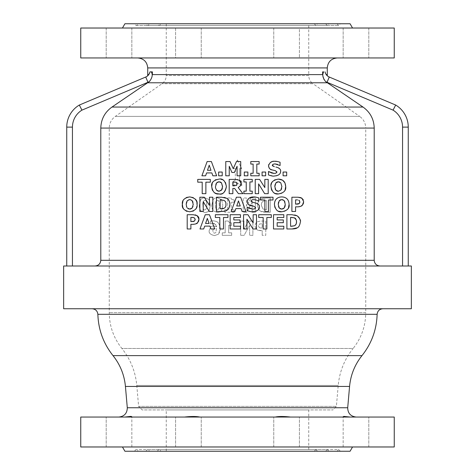 <?xml version="1.0" encoding="UTF-8"?>
<svg xmlns="http://www.w3.org/2000/svg" width="475" height="475" viewBox="0 0 475 475"><rect width="100%" height="100%" fill="white"/><g stroke="black" fill="none" stroke-linecap="round" stroke-linejoin="round"><path stroke-width="0.36" stroke-dasharray="2.38 1.78" d="M308.75 23.75L166.25 23.75L308.75 23.75L308.75 75.555L166.25 75.555L308.75 75.555C308.839 78.975 310.258 81.694 313.007 83.731L161.993 83.731L313.007 83.731L359.67 116.393L115.33 116.393L359.67 116.393C363.601 119.302 365.625 123.191 365.75 128.072L109.25 128.072L365.75 128.072L365.75 312.669L109.25 312.669L365.75 312.669C365.619 326.04 361.41 337.968 353.115 348.46L121.885 348.46C130.518 359.308 135.488 371.634 136.782 385.439L338.218 385.439L136.782 385.439L138.617 406.368L336.383 406.368L138.617 406.368L142.108 409.925L332.892 409.925L142.108 409.925M160.835 23.75L314.165 23.75L160.835 23.75C159.695 25.953 158.555 25.953 157.415 23.75L317.585 23.75L157.415 23.75M149.435 23.75L325.565 23.75L149.435 23.75C148.295 25.953 147.155 25.953 146.015 23.75L328.985 23.75L146.015 23.75M138.035 23.75L336.965 23.75L138.035 23.75C136.895 25.953 135.755 25.953 134.615 23.75L340.385 23.75L134.615 23.75M352.545 28.025L122.455 28.025L352.545 28.025M350.075 23.75L124.925 23.75M394.25 57.95L80.75 57.95M394.25 28.025L80.75 28.025M237.5 57.95L137.75 57.95L237.5 57.95M411.35 308.75L63.65 308.75M411.35 266L63.65 266M92.174 308.75L382.826 308.75L92.174 308.75M394.25 446.975L80.75 446.975M394.25 417.05L80.75 417.05M350.075 451.25L124.925 451.25M352.545 446.975L122.455 446.975L352.545 446.975M134.615 451.25L340.385 451.25L134.615 451.25C135.755 449.047 136.895 449.047 138.035 451.25L336.965 451.25L138.035 451.25M146.015 451.25L328.985 451.25L146.015 451.25C147.155 449.047 148.295 449.047 149.435 451.25L325.565 451.25L149.435 451.25M157.415 451.25L317.585 451.25L157.415 451.25C158.555 449.047 159.695 449.047 160.835 451.25L314.165 451.25L160.835 451.25M308.75 451.25L166.25 451.25L308.75 451.25L308.75 409.925L166.25 409.925L308.75 409.925M299.404 57.95L273.754 57.95L299.404 57.95L273.754 57.95L299.404 57.95L299.404 28.025L273.754 28.025L299.404 28.025L273.754 28.025L299.404 28.025L299.404 57.95M197.487 57.95L175.596 57.95L197.487 57.95M197.487 28.025L175.596 28.025L197.487 28.025M119.011 57.95L106.186 57.95L119.011 57.95M119.011 28.025L131.836 28.025L119.011 28.025M109.945 57.95L131.836 57.95L109.945 57.95M109.945 28.025L131.836 28.025L109.945 28.025M175.596 57.95L201.246 57.95L175.596 57.95L175.596 28.025L201.246 28.025L175.596 28.025L175.596 57.95M355.989 57.95L368.814 57.95L355.989 57.95M355.989 28.025L368.814 28.025L355.989 28.025M365.055 57.95L343.164 57.95L365.055 57.95M365.055 28.025L343.164 28.025L365.055 28.025M290.457 417.05C285.618 416.349 280.529 416.349 275.197 417.05L199.803 417.05C196.199 416.314 191.11 416.314 184.543 417.05L131.237 417.05L131.824 416.694L130.126 416.438M290.457 446.975L273.754 446.975L290.457 446.975M350.081 417.05L368.814 417.05L350.081 417.05L356.226 417.05L350.081 417.05L344.137 416.391M343.164 416.735L343.763 417.05L368.814 417.05L343.763 417.05M129.04 416.599L124.919 417.05L106.186 417.05L275.197 417.05M199.803 446.975L175.596 446.975L199.803 446.975M131.237 446.975L106.186 446.975L131.237 446.975M131.237 417.05L124.919 417.05M124.919 446.975L106.186 446.975L124.919 446.975M199.803 417.05L184.543 417.05M184.543 446.975L201.246 446.975L184.543 446.975M275.197 446.975L299.404 446.975L275.197 446.975M343.763 446.975L368.814 446.975L343.763 446.975M350.081 446.975L368.814 446.975L350.081 446.975M327.275 74.611L326.23 74.611C327.708 76.285 327.708 76.285 326.23 74.611C327.708 76.285 327.708 76.285 326.23 74.611L325.043 71.868L322.632 71.868L322.632 74.611L323.036 71.868L325.043 71.868L326.23 74.611A7.125 7.125 0 0 0 327.352 75.84L327.352 75.84M152.368 74.611L152.368 71.868L149.958 71.868L152.368 71.868L151.964 71.868L152.368 74.611L322.632 74.611M149.839 72.36L149.726 72.74M149.56 73.174L149.429 73.471M149.162 73.993L148.77 74.611C147.292 76.285 147.292 76.285 148.77 74.611C147.292 76.285 147.292 76.285 148.77 74.611L147.725 74.611M323.036 71.868L323.689 71.868L322.887 74.444L322.881 76.089M209.214 230.47L210.829 226.634L213.471 225.827L216.535 226.807C216.95 225.275 215.709 224.141 212.818 223.404L210.413 223.844L210.413 221.047L212.782 220.804C215.816 221.047 217.687 221.801 218.393 223.066C219.913 225.779 220.489 227.745 220.115 228.968L218.441 234.199L214.558 235.618C210.306 234.585 208.525 232.869 209.214 230.47C208.626 232.964 210.407 234.686 214.558 235.618L218.441 234.199C219.895 231.848 220.453 230.102 220.115 228.968C220.483 227.733 219.913 225.768 218.393 223.066C217.704 221.807 215.834 221.053 212.782 220.804L210.413 221.047L210.413 223.844L212.818 223.404C214.391 222.9 215.632 224.034 216.535 226.807L213.471 225.827L210.829 226.634L209.214 230.47M213.465 228.784L212.806 230.642L213.382 232.619L214.569 233.195L215.804 232.619L216.547 228.647L215.033 228.309L213.465 228.784L215.033 228.309L216.547 228.647L215.804 232.619L214.569 233.195L213.382 232.619L212.806 230.642L213.465 228.784M233.195 185.689L233.195 181.414L233.195 185.689L237.47 183.124L233.195 185.689M241.745 185.689L237.47 183.124L241.745 185.689L241.745 181.414L241.745 185.689M239.608 180.132L241.745 181.414L239.608 180.132L239.608 168.589L239.608 180.132M233.195 181.414L235.333 180.132L233.195 181.414M235.333 180.132L235.333 168.589L235.333 180.132M235.333 168.589L233.195 168.589L235.333 168.589M233.195 168.589L237.47 160.039L233.195 168.589M237.47 160.039L241.745 168.589L237.47 160.039M241.745 168.589L239.608 168.589L241.745 168.589M257.545 205.141C257.919 201.798 258.928 199.791 260.567 199.126C263.512 198.016 265.276 197.642 265.846 198.004L270.257 198.004L270.257 212.254L265.798 212.254L260.615 211.12C259.095 210.562 258.067 208.567 257.545 205.141C258.079 208.584 259.101 210.573 260.615 211.12C261.143 211.791 262.871 212.165 265.798 212.254L270.257 212.254L270.257 198.004L265.846 198.004L260.567 199.126C258.952 199.749 257.943 201.756 257.545 205.141M266.606 200.658L263.18 201.133L261.701 202.706L261.214 205.117L263.007 209.03L266.677 209.588L266.677 200.658L266.677 209.588L263.007 209.03L261.214 205.117L261.701 202.706L263.18 201.133L266.606 200.658M246.656 212.254L243.212 212.254L246.656 212.254L252.148 202.32L246.656 212.254M252.148 212.254L252.148 202.32L252.148 212.254L255.419 212.254L252.148 212.254M255.419 198.004L255.419 212.254L255.419 198.004L251.032 198.004L246.477 206.168L246.477 198.004L243.212 198.004L243.212 212.254L243.212 198.004L246.477 198.004L246.477 206.168L251.032 198.004L255.419 198.004M199.352 205.129L200.587 199.643L202.273 198.2L204.838 197.713L209.077 199.589L210.336 205.129L209.089 210.662L207.391 212.082L204.838 212.557L200.598 210.686C199.482 208.175 199.067 206.322 199.352 205.129C199.055 206.257 199.47 208.109 200.598 210.686L204.838 212.557L208.038 211.713L209.089 210.662L210.336 205.129L209.077 199.589L204.838 197.713L202.273 198.2L200.587 199.643L199.352 205.129M206.744 205.141C206.684 201.525 206.049 199.928 204.838 200.349C203.193 201.097 202.564 202.688 202.944 205.129C202.991 208.691 203.627 210.288 204.838 209.92C206.512 209.018 207.148 207.421 206.744 205.141C207.118 207.498 206.482 209.095 204.838 209.92C203.632 210.324 203.003 208.727 202.944 205.129C202.688 202.344 203.318 200.753 204.838 200.349C206.031 199.88 206.667 201.477 206.744 205.141M234.181 212.254L224.77 212.254L234.181 212.254L234.181 209.772L234.181 212.254M231.177 209.772L234.181 209.772L231.177 209.772L231.177 202.231L231.177 209.772M234.181 202.231L231.177 202.231L234.181 202.231L234.181 199.91L234.181 202.231M224.77 212.254L224.77 209.772L224.77 212.254M224.77 209.772L227.703 209.772L224.77 209.772M227.703 209.772L227.703 197.968L227.703 209.772M227.703 197.968L230.82 197.968L227.703 197.968M230.82 197.968L231.824 199.553L230.82 197.968M231.824 199.553L234.181 199.91L231.824 199.553M240.694 235.321L240.694 221.071L243.96 221.071L243.96 229.235L248.508 221.071L252.896 221.071L252.896 235.321L249.63 235.321L249.63 225.388L244.132 235.321L240.694 235.321L244.132 235.321L249.63 225.388L249.63 235.321L252.896 235.321L252.896 221.071L248.508 221.071L243.96 229.235L243.96 221.071L240.694 221.071L240.694 235.321M213.085 210.686C211.945 208.068 211.529 206.215 211.838 205.129C211.535 206.239 211.951 208.092 213.085 210.686L217.324 212.557L213.085 210.686M221.57 210.662L219.872 212.082L217.324 212.557L219.872 212.082L221.57 210.662L222.817 205.129L221.57 210.662M215.43 205.129C215.478 208.715 216.113 210.312 217.324 209.92C216.095 210.265 215.466 208.667 215.43 205.129C215.05 202.677 215.68 201.085 217.324 200.349C218.547 199.957 219.183 201.554 219.224 205.141C219.622 207.45 218.987 209.042 217.324 209.92C218.999 209.012 219.634 207.415 219.224 205.141C219.165 201.495 218.53 199.898 217.324 200.349C215.674 201.091 215.044 202.683 215.43 205.129M211.838 205.129L213.073 199.643L211.838 205.129M213.073 199.643L214.759 198.2L217.324 197.713L214.759 198.2L213.073 199.643M217.324 197.713L221.558 199.589L217.324 197.713M221.558 199.589L222.817 205.129L221.558 199.589M222.252 235.321L222.252 232.839L225.186 232.839L225.186 221.035L228.303 221.035L229.306 222.615L231.663 222.977L231.663 225.298L228.659 225.298L228.659 232.839L231.663 232.839L231.663 235.321L222.252 235.321L231.663 235.321L231.663 232.839L228.659 232.839L228.659 225.298L231.663 225.298L231.663 222.977L229.306 222.615L228.303 221.035L225.186 221.035L225.186 232.839L222.252 232.839L222.252 235.321M256.037 228.956L254.814 225.56L256.037 228.956L257.794 230.179L256.037 228.956M260.324 230.654L257.794 230.179L262.194 230.654L260.324 230.654M262.194 235.321L262.194 230.654L262.194 235.321L265.774 235.321L265.774 221.071L260.241 221.071L256.5 222.003L254.814 225.56L256.5 222.003L260.241 221.071L265.774 221.071L265.774 235.321L262.194 235.321M260.205 227.917L261.939 228L259.113 227.424L258.489 225.655L259.457 224.016L262.194 223.725L262.194 228L262.194 223.725L259.457 224.016L258.489 225.655L259.113 227.424L260.205 227.917M395.669 105.046L329.258 77.027L327.043 82.282A12.825 12.825 0 0 1 325.607 81.569L363.013 107.053C370.209 112.213 373.944 119.213 374.211 128.072L374.211 260.3L374.852 262.907L376.343 264.712M99.97 263.215L100.789 260.3L100.789 128.072C101.056 119.213 104.791 112.213 111.987 107.053L147.891 82.781L151.068 79.378L152.119 76.119M296.406 220.406L296.269 219.937M294.435 217.871L293.954 217.669M291.923 228.98L286.9 228.98L286.9 214.73L294.827 214.967M297.202 215.852L298.294 216.689M299.523 218.28L300.366 221.873M291.502 217.396L290.575 217.396L290.575 226.308L291.502 226.308M297.16 227.852L296.75 228.083M214.724 192.826L213.708 192.001M213.667 191.953L212.61 190.517M212.277 189.792L212.153 189.448M215.834 184.353L215.531 186.538M218.565 181.824L218.233 181.889M218.215 181.889L217.865 181.996M220.905 182.329L220.388 182.05M219.86 181.883L219.058 181.794M216.232 179.52L219.058 179.105L221.314 179.36M222.288 179.675L223.387 180.239M224.135 180.815L225.512 182.572M212.206 183.451L213.317 181.492L215.217 179.948M215.62 179.752L216.131 179.556M221.896 189.632L222.163 189.092M222.324 188.617L222.573 186.924M218.197 191.17L219.551 191.241M216.968 190.552L217.71 191.003M243.895 179.408L252.243 179.408L252.243 181.937L249.903 181.937L249.903 191.134L252.243 191.134L252.243 193.658L243.895 193.658L243.895 191.134L246.228 191.134L246.228 181.937L243.895 181.937L243.895 179.408M210.33 182.168L205.877 182.168L205.877 193.658L202.202 193.658L202.202 182.168L197.748 182.168L197.748 179.408L210.33 179.408L210.33 182.168M258.608 183.878L258.608 193.658L255.235 193.658L255.235 179.408L259.629 179.408L264.83 187.578L264.83 179.408L268.203 179.408L268.203 193.658L264.658 193.658M286.674 175.803L283.088 175.803L283.088 172.045L286.674 172.045L286.674 175.803M276.308 190.588L277.002 191.009M281.616 188.617L281.871 186.527M271.005 186.538L271.219 184.431M271.528 183.368L271.961 182.43M272.543 181.569L274.449 179.977M280.648 182.715L279.68 182.05M277.744 181.842L277.335 181.937M276.889 182.109L276.343 182.447M275.055 184.591L274.882 185.505M274.823 186.538L275.114 188.712M275.298 189.204L275.441 189.507M275.233 193.444L272.965 191.965M272.953 191.953L271.914 190.534M271.605 189.887L271.457 189.483M285.113 189.828L283.931 191.746L282.067 193.183M281.901 193.26L280.909 193.628M280.737 193.675L278.35 193.96M280.428 172.668L280.06 173.458M279.728 173.927L278.267 175.115M276.195 175.857L274.004 176.059L268.458 174.954L268.458 171.54L268.862 171.54M269.895 172.253L270.477 172.562M270.596 172.615L271.35 172.918M274.123 173.428L274.989 173.369M275.108 173.357L276.581 172.746M276.854 171.986L275.298 170.65M270.394 169.195L269.937 168.88M269.723 168.708L269.331 168.287M268.987 167.764L268.642 166.808M276.48 167.182L278.255 167.782M278.849 168.091L279.146 168.287M279.448 168.524L279.858 168.928M280.072 169.219L280.624 171.024M275.886 167.04L276.272 167.129M272.745 166.179L274.378 166.725M277.014 161.453L280.066 162.248L280.066 165.532L277.566 164.38M268.749 164.516L270.322 162.551M271.807 161.785L274.912 161.292M209.451 205.39L209.451 197.22L212.83 197.22L212.83 211.47L209.279 211.47L203.229 201.691L203.229 211.47L199.856 211.47L199.856 197.22L204.256 197.22M265.662 175.803L262.081 175.803L262.081 172.045L265.662 172.045L265.662 175.803M224.182 208.24L224.96 207.664M225.079 207.539L225.471 207.035M225.655 206.708L226.124 204.327L225.281 201.412M224.978 201.062L223.992 200.361M221.481 211.47L216.458 211.47L216.458 197.22L223.992 197.392M225.922 197.915L227.679 199.019M228.042 199.369L228.588 200.011M228.861 200.408L229.081 200.777M229.698 202.368L229.93 204.363M221.065 199.886L220.133 199.886L220.133 208.798L221.065 208.798M225.892 210.769L224.723 211.161M229.021 207.931L228.344 208.917M228.089 209.214L226.717 210.342M259.148 175.803L250.8 175.803L250.8 173.274L253.133 173.274L253.133 164.077L250.8 164.077L250.8 161.553L259.148 161.553L259.148 164.077L256.809 164.077L256.809 173.274L259.148 173.274L259.148 175.803M248.271 198.894L249.042 198.223M253.632 196.965L256.114 197.184M256.417 197.238L258.786 197.921L258.786 201.198L256.334 200.064M256.209 200.023L253.033 199.619M252.213 199.785L251.043 200.978M251.471 201.851L255.051 202.813M255.182 202.849L256.162 203.134M258.097 204.125L258.578 204.6M259.172 205.681L259.356 206.993M248.478 204.404L248.033 203.935M247.713 203.442L247.261 201.465M255.58 207.658L254.018 206.316M254.362 208.929L255.247 208.472M252.842 209.101L253.573 209.059M249.63 211.417L247.178 210.621L247.178 207.213L247.588 207.213M252.73 211.725L250.729 211.612M259.077 208.537L258.655 209.327M258.358 209.701L257.973 210.092M247.879 175.803L244.292 175.803L244.292 172.045L247.879 172.045L247.879 175.803M264.896 199.981L260.442 199.981L260.442 197.22L273.024 197.22L273.024 199.981L268.571 199.981L268.571 211.47L264.896 211.47L264.896 199.981M233.255 168.702L236.455 161.553L240.724 161.553L240.724 175.803L237.072 175.803L237.072 166.262M234.43 172.449L231.883 172.449L229.241 166.262L229.241 175.803L225.773 175.803L225.773 161.553L230.042 161.553M279.656 208.359L280.41 208.822M280.885 208.982L281.212 209.047M281.752 209.089L282.067 209.071M283.254 208.745L283.902 208.305M285.22 205.402L284.976 202.16M274.871 201.358L275.304 200.355M278.19 197.624L279.057 197.291M279.419 197.19L281.752 196.917M284.05 200.527L283.088 199.862M281.752 199.607L281.176 199.648M281.152 199.654L280.707 199.761M280.244 199.945L279.728 200.278M279.306 200.676L278.528 202.154M278.225 204.351L278.516 206.524M278.688 206.993L278.843 207.32M278.665 211.268L277.525 210.71M277.513 210.698L276.503 209.908M288.503 207.67L287.541 209.315M287.535 209.327L285.481 210.989M285.243 211.096L284.507 211.381M284.359 211.428L281.752 211.773M222.217 175.803L218.631 175.803L218.631 172.045L222.217 172.045L222.217 175.803M192.06 221.653L193.058 221.599M193.485 221.54L194.311 221.219M194.501 221.083L194.97 220.465M195.154 219.034L195.088 218.737M194.59 217.989L193.07 217.425M195.641 223.968L190.885 224.342L190.885 228.98L187.203 228.98L187.203 214.73L195.183 214.884M198.045 216.398L198.443 216.962M198.871 218.114L198.936 218.53M191.508 217.396L190.885 217.396L190.885 221.653L191.942 221.653M198.378 221.688L197.689 222.644M216.642 175.803L212.853 175.803L211.862 172.93L206.595 172.93M207.48 170.311L210.977 170.311L209.22 165.217M205.604 175.803L201.893 175.803L207.153 161.553L211.387 161.553M219.812 217.491L215.359 217.491L215.359 214.73L227.941 214.73L227.941 217.491L223.487 217.491L223.487 228.98L219.812 228.98L219.812 217.491M239.839 186.396L238.171 187.554L242.927 193.658L238.45 193.658L234.561 188.438L232.851 188.438L232.851 193.658L229.199 193.658L229.199 179.408L237.031 179.491M234.591 182.032L232.851 182.026L232.851 185.868L233.979 185.868M240.588 185.351L240.107 186.099M237.542 179.556L240.136 180.898M240.896 182.358L240.997 183.332M236.787 182.614L236.217 182.246M233.807 219.943L239.982 219.943L239.982 222.698L233.807 222.698L233.807 226.225L240.463 226.225L240.463 228.98L230.155 228.98L230.155 214.73L240.463 214.73L240.463 217.491L233.807 217.491L233.807 219.943M196.781 201.982L196.81 206.578M196.496 207.599L196.038 208.543M195.676 209.095L193.479 210.965M193.159 211.12L192.387 211.405M192.227 211.452L189.715 211.773L186.823 211.339M186.265 211.12L185.511 210.722M185.274 210.567L183.498 208.727M182.922 207.581L182.768 207.136M186.188 204.351L186.479 206.524M186.633 206.946L186.806 207.314M188.89 199.702L187.269 200.676L186.592 201.875M193.218 197.606L195.1 198.924M196.496 201.097L196.62 201.43M182.917 201.121L183.908 199.381M192.981 206.429L193.004 202.356M192.791 201.756L192.618 201.382M192.191 207.973L192.803 206.946M191.223 208.739L191.71 208.43M187.245 207.985L187.643 208.377M188.053 208.662L188.367 208.822M189.276 209.059L189.715 209.089M246.917 219.201L246.917 228.98L243.544 228.98L243.544 214.73L247.938 214.73L253.139 222.9L253.139 214.73L256.512 214.73L256.512 228.98L252.967 228.98M234.858 211.47L231.147 211.47L236.408 197.22L240.641 197.22L245.902 211.47L242.107 211.47M241.116 208.596L235.849 208.596M238.48 200.889L236.734 205.984L240.231 205.984M263.168 217.491L258.715 217.491L258.715 214.73L271.296 214.73L271.296 217.491L266.843 217.491L266.843 228.98L263.168 228.98L263.168 217.491M302.973 204.351L300.473 206.399M299.523 206.684L298.763 206.791M297.861 206.833L295.569 206.833L295.569 211.47L291.893 211.47L291.893 197.22L297.944 197.22M297.243 199.898L295.569 199.886L295.569 204.143L296.632 204.143M303.21 199.607L303.668 201.727M299.862 201.804L299.535 200.771M299.191 203.573L299.612 203.045M298.199 204.024L298.781 203.834M277.163 219.943L283.337 219.943L283.337 222.698L277.163 222.698L277.163 226.225L283.812 226.225L283.812 228.98L273.511 228.98L273.511 214.73L283.812 214.73L283.812 217.491L277.163 217.491L277.163 219.943M214.742 228.98L210.947 228.98L209.962 226.112L204.689 226.112M205.574 223.493L209.077 223.493L207.32 218.399M203.704 228.98L199.993 228.98L205.248 214.73L209.481 214.73M325.607 81.569L323.986 79.473M408.257 266L402.557 266L408.257 266L408.257 127.122L402.557 127.122A19.95 19.95 0 0 0 393.074 110.141L327.043 82.282M402.557 266L380.03 266L402.557 266L402.557 127.122M376.77 265.02L379.293 265.952M94.97 266L380.03 266L95.707 265.952M152.125 76.036L152.101 74.349L151.311 71.868L151.964 71.868M96.663 265.757L97.494 265.436M98.23 265.02L99.661 263.673M81.926 110.141L79.331 105.046L145.742 77.027L147.957 82.282L81.926 110.141A19.95 19.95 0 0 0 72.443 127.122L72.443 266M72.443 127.122L66.743 127.122A25.65 25.65 0 0 1 79.331 105.046M147.648 75.84L147.648 75.84A7.125 7.125 0 0 0 148.77 74.611M327.275 67.925L147.725 67.925M377.132 314.313L97.868 314.313M361.992 355.615L113.008 355.615M349.57 386.43L125.43 386.43M347.706 407.752L127.294 407.752M166.25 23.75L166.25 75.555C166.161 78.975 164.742 81.694 161.993 83.731L115.33 116.393C111.399 119.302 109.375 123.191 109.25 128.072L109.25 312.669C109.381 326.04 113.59 337.968 121.885 348.46L353.115 348.46C344.482 359.308 339.512 371.634 338.218 385.439L336.383 406.368L332.892 409.925M374.211 260.3L100.789 260.3M374.211 128.072L100.789 128.072M327.109 82.781L147.891 82.781M363.013 107.053L111.987 107.053M149.393 81.569A12.825 12.825 0 0 1 147.957 82.282M314.165 23.75L315.875 25.46L317.585 23.75M159.125 25.46L315.875 25.46L159.125 25.46M325.565 23.75L327.275 25.46L328.985 23.75M147.725 25.46L327.275 25.46L147.725 25.46M336.965 23.75L338.675 25.46L340.385 23.75M136.325 25.46L338.675 25.46L136.325 25.46M340.385 451.25L338.675 449.54L136.325 449.54L338.675 449.54L336.965 451.25M328.985 451.25L327.275 449.54L147.725 449.54L327.275 449.54L325.565 451.25M317.585 451.25L315.875 449.54L159.125 449.54L315.875 449.54L314.165 451.25M166.25 451.25L166.25 409.925M273.754 28.025L273.754 57.95L273.754 28.025M201.246 28.025L201.246 57.95L201.246 28.025M106.186 28.025L106.186 57.95L106.186 28.025M131.836 28.025L131.836 57.95L131.836 28.025M343.164 28.025L343.164 57.95L343.164 28.025M368.814 28.025L368.814 57.95L368.814 28.025M299.404 446.975L299.404 417.05L299.404 446.975M273.754 446.975L273.754 417.05L273.754 446.975M201.246 446.975L201.246 417.05L201.246 446.975M175.596 446.975L175.596 417.05L175.596 446.975M131.836 446.975L131.836 416.759L131.836 446.975M106.186 446.975L106.186 417.05L106.186 446.975M368.814 446.975L368.814 417.05L368.814 446.975M343.164 446.975L343.164 416.759L343.164 446.975"/><path stroke-width="0.71" d="M122.455 28.025L124.925 23.75L350.075 23.75L352.545 28.025M80.75 57.95L394.25 57.95L394.25 28.025L80.75 28.025L80.75 57.95M63.65 308.75L411.35 308.75L411.35 266L63.65 266L63.65 308.75M92.174 308.75C95.546 309.094 97.446 310.947 97.868 314.313L377.132 314.313C377.53 310.923 379.43 309.071 382.826 308.75M80.75 446.975L394.25 446.975L394.25 417.05L80.75 417.05L80.75 446.975M122.455 446.975L124.925 451.25L350.075 451.25L352.545 446.975M113.008 355.615C120.205 364.657 124.343 374.929 125.43 386.43L349.57 386.43C350.657 374.929 354.795 364.657 361.992 355.615L113.008 355.615C103.419 343.514 98.373 329.745 97.868 314.313M344.137 416.391L343.164 416.735M130.126 416.438L129.04 416.599M124.919 417.05L130.423 416.409L131.522 416.474L131.83 416.812L131.237 417.05M184.543 417.05C191.199 416.314 196.288 416.314 199.803 417.05M275.197 417.05C278.801 416.314 283.89 416.314 290.457 417.05M343.763 417.05L343.164 416.759L343.775 416.409L350.081 417.05M325.149 72.313L325.043 71.868A7.125 7.125 0 0 0 326.23 74.611L327.275 74.611L327.275 67.925C327.869 61.869 331.194 58.544 337.25 57.95M148.77 74.611A7.125 7.125 0 0 0 149.958 71.868A7.125 7.125 0 0 1 145.742 77.027A7.125 7.125 0 0 0 147.648 75.84L147.725 74.611L148.77 74.611L149.839 72.36M149.726 72.74L149.56 73.174M149.429 73.471L149.162 73.993M149.958 71.868L151.311 71.868L149.958 71.868A7.125 7.125 0 0 1 145.742 77.027L79.331 105.046A25.65 25.65 0 0 0 66.743 127.122L66.743 266L66.743 127.122A25.65 25.65 0 0 1 79.331 105.046L81.926 110.141L147.957 82.282L145.742 77.027M151.964 71.868L152.368 71.868L152.368 74.611L151.964 71.868L151.311 71.868C152.95 74.599 152.309 77.829 149.393 81.569L111.987 107.053C104.791 112.213 101.056 119.213 100.789 128.072L100.789 260.3C100.415 263.785 98.479 265.685 94.97 266M322.632 74.611L322.632 71.868L323.036 71.868L322.632 74.611L152.368 74.611M379.293 265.952L380.03 266C376.521 265.685 374.579 263.785 374.211 260.3L374.211 128.072C373.944 119.213 370.209 112.213 363.013 107.053L325.607 81.569C322.691 77.847 322.056 74.617 323.689 71.868L323.036 71.868M300.366 221.873C301.025 220.679 299.968 218.672 297.202 215.852L292.066 214.73L286.9 214.73L286.9 228.98L291.923 228.98C294.832 228.885 296.578 228.511 297.16 227.852C298.763 227.293 299.832 225.298 300.366 221.873C299.856 225.269 298.781 227.264 297.16 227.852L291.923 228.98M291.502 217.396L294.435 217.871C295.533 218.072 296.246 219.391 296.566 221.837L296.091 224.218L294.625 225.75L290.575 226.308L290.575 217.396L294.435 217.871L296.269 219.937M291.502 226.308L294.625 225.75L295.759 224.764M295.949 224.491L296.477 222.983L296.436 220.531M294.827 214.967L297.202 215.852M298.294 216.689L299.523 218.28M212.153 189.448L211.713 186.538C212.652 192.019 215.098 194.495 219.058 193.96C222.561 194.946 225.007 192.47 226.397 186.538C225.518 191.971 223.066 194.447 219.058 193.96L216.131 193.515L214.724 192.826M212.61 190.517L212.277 189.792M215.531 186.538L216.612 182.863L219.058 181.794L221.51 182.887L222.579 186.527L221.534 190.16L219.058 191.277L216.588 190.172C215.614 188.367 215.264 187.156 215.531 186.538C215.264 187.156 215.614 188.367 216.588 190.172L216.968 190.552M217.865 181.996L216.612 182.863L215.834 184.353M219.058 181.794L218.565 181.824M222.573 186.924L221.51 182.887L220.905 182.329M220.388 182.05L219.86 181.883M225.512 182.572L226.397 186.538C225.156 180.749 222.71 178.268 219.058 179.105C213.423 180.257 210.977 182.732 211.713 186.538L212.206 183.451M221.314 179.36L222.288 179.675M223.387 180.239L224.135 180.815M215.217 179.948L215.62 179.752M219.058 191.277L221.896 189.632M222.163 189.092L222.324 188.617M217.71 191.003L218.197 191.17M252.243 193.658L252.243 191.134L249.903 191.134L249.903 181.937L252.243 181.937L252.243 179.408L243.895 179.408L243.895 181.937L246.228 181.937L246.228 191.134L243.895 191.134L243.895 193.658L252.243 193.658M205.877 182.168L210.33 182.168L210.33 179.408L197.748 179.408L197.748 182.168L202.202 182.168L202.202 193.658L205.877 193.658L205.877 182.168M268.203 193.658L268.203 179.408L264.83 179.408L264.83 187.578L259.629 179.408L255.235 179.408L255.235 193.658L258.608 193.658L258.608 183.878L264.658 193.658L268.203 193.658M264.658 193.658L258.608 183.878M283.088 175.803L286.674 175.803L286.674 172.045L283.088 172.045L283.088 175.803M274.449 179.977L278.35 179.105L282.577 180.179L284.994 182.964L285.689 186.538C285.416 181.747 282.969 179.271 278.35 179.105C272.757 180.215 270.311 182.691 271.005 186.538C271.955 192.025 274.402 194.501 278.35 193.96C283.848 192.939 286.294 190.469 285.689 186.538L285.113 189.828M281.871 186.527L280.802 182.887L281.871 186.527L280.826 190.16L278.35 191.277L275.88 190.172L274.823 186.538L275.904 182.863L278.35 181.794L280.648 182.715M275.441 189.507L276.308 190.588M277.002 191.009L277.483 191.17M277.715 191.217L278.582 191.265M278.35 191.277L280.826 190.16L281.414 189.187M281.455 189.092L281.616 188.617M271.219 184.431L271.528 183.368M271.961 182.43L272.543 181.569M279.68 182.05L279.211 181.901M278.973 181.848L277.744 181.842M277.335 181.937L276.889 182.109M276.343 182.447L275.055 184.591M274.882 185.505L274.823 186.538M275.114 188.712L275.298 189.204M278.35 193.96L275.233 193.444M271.914 190.534L271.605 189.887M271.457 189.483L271.005 186.538M271.35 172.918L274.123 173.428L268.458 171.54L268.458 174.954C271.498 175.964 273.345 176.332 274.004 176.059C278.481 175.667 280.695 174.088 280.636 171.321L280.428 172.668M280.06 173.458L279.728 173.927M278.267 175.115L276.195 175.857M268.862 171.54L269.895 172.253M276.747 172.52L276.854 171.986L275.892 173.185L274.123 173.428M275.298 170.65L271.908 169.866L275.298 170.65L276.854 171.986L276.771 171.57M268.642 166.808L268.535 165.799C269.046 168.364 270.168 169.717 271.908 169.866L270.394 169.195M269.331 168.287L268.987 167.764M280.624 171.024L280.636 171.321C280.974 169.854 279.906 168.572 277.436 167.461L275.886 167.04M278.255 167.782L278.849 168.091M279.146 168.287L279.448 168.524M274.378 166.725L272.317 165.306L272.413 165.787M272.317 165.306L273.226 164.213L272.395 164.938M277.566 164.38L275.019 163.911L273.226 164.213L274.728 163.917M275.019 163.911L280.066 165.532L280.066 162.248C277.353 161.417 275.631 161.102 274.912 161.292L277.014 161.453M274.912 161.292C271.783 160.918 269.658 162.414 268.535 165.799L268.749 164.516M270.322 162.551L271.807 161.785M212.83 211.47L212.83 197.22L209.451 197.22L209.451 205.39L204.256 197.22L199.856 197.22L199.856 211.47L203.229 211.47L203.229 201.691L209.279 211.47L212.83 211.47M204.256 197.22L209.451 205.39M262.081 175.803L265.662 175.803L265.662 172.045L262.081 172.045L262.081 175.803M229.93 204.363C229.544 201.032 228.487 199.025 226.765 198.336L221.623 197.22L216.458 197.22L216.458 211.47L221.481 211.47C224.39 211.375 226.136 211.001 226.717 210.342C228.309 209.796 229.377 207.801 229.93 204.363L229.021 207.931M221.065 199.886L223.992 200.361L225.34 201.489L225.904 202.665L225.975 205.776L225.298 207.278L224.182 208.24L220.133 208.798L220.133 199.886L223.992 200.361M221.065 208.798L222.817 208.703M222.983 208.673L224.182 208.24M225.471 207.035L225.655 206.708M225.281 201.412L224.978 201.062M223.992 197.392L225.922 197.915M227.679 199.019L228.042 199.369M228.588 200.011L228.861 200.408M229.081 200.777L229.698 202.368M226.717 210.342L225.892 210.769M224.723 211.161L221.481 211.47M228.344 208.917L228.089 209.214M250.8 175.803L259.148 175.803L259.148 173.274L256.809 173.274L256.809 164.077L259.148 164.077L259.148 161.553L250.8 161.553L250.8 164.077L253.133 164.077L253.133 173.274L250.8 173.274L250.8 175.803M259.356 206.993C259.706 205.538 258.637 204.25 256.162 203.134L253.098 202.398L251.043 200.978L251.946 199.886L253.739 199.583C256.512 199.999 258.062 200.533 258.394 201.198L258.786 201.198L258.786 197.921C256.072 197.089 254.357 196.775 253.632 196.965C250.153 196.816 248.027 198.318 247.261 201.465C247.748 204.013 248.87 205.366 250.634 205.538L254.018 206.316L255.58 207.658L254.612 208.857L252.842 209.101L247.178 207.213L247.178 210.621C250.218 211.636 252.065 212.004 252.73 211.725C257.498 211.12 259.706 209.546 259.356 206.993L259.077 208.537M247.261 201.465L247.849 199.423M247.944 199.28L248.271 198.894M249.042 198.223L253.632 196.965M256.114 197.184L256.417 197.238M252.825 199.648L252.213 199.785M251.097 200.652L251.15 201.495M256.162 203.134L257.492 203.716M257.676 203.828L258.097 204.125M258.578 204.6L258.839 204.957M258.982 205.206L259.172 205.681M254.018 206.316L248.971 204.778M248.781 204.642L248.478 204.404M248.033 203.935L247.713 203.442M255.455 208.216L255.497 207.254M253.715 209.042L254.362 208.929M247.588 207.213L249.185 208.222M249.227 208.24L252.842 209.101M250.729 211.612L249.63 211.417M258.655 209.327L258.358 209.701M257.973 210.092L256.262 211.138L252.73 211.725M244.292 175.803L247.879 175.803L247.879 172.045L244.292 172.045L244.292 175.803M273.024 199.981L273.024 197.22L260.442 197.22L260.442 199.981L264.896 199.981L264.896 211.47L268.571 211.47L268.571 199.981L273.024 199.981M237.072 166.262L234.43 172.449L237.072 166.262L237.072 175.803L240.724 175.803L240.724 161.553L236.455 161.553L233.255 168.702L230.042 161.553L233.255 168.702M230.042 161.553L225.773 161.553L225.773 175.803L229.241 175.803L229.241 166.262L231.883 172.449L234.43 172.449M281.752 196.917C286.401 197.113 288.848 199.589 289.091 204.351C288.812 199.553 286.366 197.072 281.752 196.917C277.139 197.072 274.692 199.547 274.413 204.351C275.352 209.837 277.798 212.307 281.752 211.773C287.345 210.651 289.792 208.181 289.091 204.351L288.503 207.67M284.204 200.699L285.273 204.339L284.228 207.973L281.752 209.089L279.282 207.985L278.225 204.351L279.306 200.676L281.752 199.607L284.05 200.527M278.843 207.32L279.656 208.359M280.41 208.822L280.885 208.982M281.331 209.065L281.752 209.089M282.067 209.071L283.254 208.745M283.902 208.305L284.816 206.999M284.858 206.91L285.22 205.402M284.976 202.16L284.311 200.83M276.503 209.908L274.823 207.195L274.413 204.351L274.871 201.358M275.304 200.355L276.361 198.912L278.19 197.624M279.057 197.291L279.419 197.19M283.088 199.862L282.613 199.708M282.376 199.66L281.752 199.607M280.707 199.761L280.244 199.945M279.728 200.278L279.306 200.676M278.528 202.154L278.225 204.351M278.516 206.524L278.688 206.993M281.752 211.773L278.665 211.268M218.631 175.803L222.217 175.803L222.217 172.045L218.631 172.045L218.631 175.803M198.936 218.53L198.977 219.236L197.208 215.674L193.254 214.73L187.203 214.73L187.203 228.98L190.885 228.98L190.885 224.342L193.171 224.342C195.932 224.034 197.44 223.464 197.689 222.644L198.977 219.236L198.728 220.845M191.508 217.396L194.091 217.675L195.172 219.313L194.501 221.083L190.885 221.653L190.885 217.396L193.07 217.425M193.058 221.599L193.485 221.54M195.124 219.943L195.154 219.034M195.183 214.884L195.558 214.967M195.629 214.985L198.045 216.398M198.443 216.962L198.728 217.598M198.77 217.716L198.871 218.114M197.689 222.644L195.641 223.968M198.615 221.16L198.378 221.688M206.595 172.93L205.604 175.803L206.595 172.93L211.862 172.93L212.853 175.803L216.642 175.803L211.387 161.553L216.642 175.803M209.22 165.217L210.977 170.311L207.48 170.311L209.22 165.217L207.48 170.311M211.387 161.553L207.153 161.553L201.893 175.803L205.604 175.803M227.941 217.491L227.941 214.73L215.359 214.73L215.359 217.491L219.812 217.491L219.812 228.98L223.487 228.98L223.487 217.491L227.941 217.491M240.997 183.332L239.24 180.179L235.368 179.408L229.199 179.408L229.199 193.658L232.851 193.658L232.851 188.438L234.561 188.438L238.45 193.658L242.927 193.658L238.171 187.554C240.51 185.933 241.448 184.526 240.997 183.332L240.588 185.351M236.217 182.246L237.191 183.772L236.461 185.387L232.851 185.868L232.851 182.026L236.217 182.246L234.181 182.026M240.107 186.099L239.839 186.396M240.136 180.898L240.772 181.919M240.813 182.056L240.896 182.358M237.031 179.491L237.476 179.544M236.882 184.953L236.972 182.851M233.979 185.868L236.681 185.191M240.463 228.98L240.463 226.225L233.807 226.225L233.807 222.698L239.982 222.698L239.982 219.943L233.807 219.943L233.807 217.491L240.463 217.491L240.463 214.73L230.155 214.73L230.155 228.98L240.463 228.98M182.768 207.136L182.37 204.351C181.664 208.175 184.11 210.651 189.715 211.773C195.225 210.734 197.671 208.264 197.054 204.351C197.76 200.515 195.314 198.039 189.715 196.917L193.218 197.606M196.81 206.578L196.496 207.599M196.038 208.543L195.676 209.095M193.479 210.965L193.159 211.12M186.823 211.339L186.265 211.12M183.362 208.501L182.922 207.581M186.806 207.314L186.188 204.351L187.269 200.676L189.715 199.607L188.89 199.702M186.479 206.524L186.633 206.946M186.592 201.875L186.188 204.351M190.338 199.66L192.167 200.699L190.582 199.714M195.1 198.924L196.496 201.097M196.62 201.43L196.781 201.982M183.908 199.381L186.598 197.44L189.715 196.917C184.247 197.897 181.8 200.373 182.37 204.351L182.917 201.121M192.618 201.382L192.167 200.699L193.236 204.339L192.191 207.973L189.715 209.089L190.445 209.012M193.004 202.356L192.791 201.756M192.803 206.946L192.981 206.429M190.487 209L190.902 208.881M191.71 208.43L192.191 207.973M189.715 209.089L187.245 207.985M188.367 208.822L188.86 208.982M256.512 228.98L256.512 214.73L253.139 214.73L253.139 222.9L247.938 214.73L243.544 214.73L243.544 228.98L246.917 228.98L246.917 219.201L252.967 228.98L256.512 228.98M252.967 228.98L246.917 219.201M242.107 211.47L245.902 211.47L240.641 197.22L236.408 197.22L231.147 211.47L234.858 211.47L235.849 208.596L241.116 208.596L242.107 211.47L241.116 208.596M235.849 208.596L234.858 211.47M240.231 205.984L236.734 205.984L238.48 200.889L240.231 205.984L238.48 200.889M271.296 217.491L271.296 214.73L258.715 214.73L258.715 217.491L263.168 217.491L263.168 228.98L266.843 228.98L266.843 217.491L271.296 217.491M298.763 206.791L297.861 206.833C300.633 206.518 302.142 205.954 302.373 205.135L303.668 201.727L303.382 203.437M303.323 203.603L302.973 204.351M300.473 206.399L299.523 206.684M303.668 201.727L301.898 198.164L297.944 197.22L291.893 197.22L291.893 211.47L295.569 211.47L295.569 206.833L297.861 206.833M299.535 200.771L298.781 200.165L299.862 201.804L299.191 203.573L295.569 204.143L295.569 199.886L297.611 199.91M297.944 197.22L300.895 197.653L303.21 199.607M299.612 203.045L299.755 202.683M299.82 202.392L299.862 201.804M296.632 204.143L297.487 204.113M297.718 204.096L298.199 204.024M298.781 203.834L299.191 203.573M283.812 228.98L283.812 226.225L277.163 226.225L277.163 222.698L283.337 222.698L283.337 219.943L277.163 219.943L277.163 217.491L283.812 217.491L283.812 214.73L273.511 214.73L273.511 228.98L283.812 228.98M204.689 226.112L203.704 228.98L204.689 226.112L209.962 226.112L210.947 228.98L214.742 228.98L209.481 214.73L214.742 228.98M207.32 218.399L209.077 223.493L205.574 223.493L207.32 218.399L205.574 223.493M209.481 214.73L205.248 214.73L199.993 228.98L203.704 228.98M402.557 127.122A19.95 19.95 0 0 0 393.074 110.141L395.669 105.046A25.65 25.65 0 0 1 408.257 127.122A25.65 25.65 0 0 0 395.669 105.046L329.258 77.027A7.125 7.125 0 0 1 325.043 71.868A7.125 7.125 0 0 0 329.258 77.027L327.043 82.282L393.074 110.141L395.669 105.046A25.65 25.65 0 0 1 408.257 127.122L402.557 127.122L402.557 266M327.275 74.611L327.352 75.84A7.125 7.125 0 0 0 329.258 77.027M323.986 79.473L322.881 76.089M408.257 266L408.257 127.122M376.343 264.712L376.77 265.02M95.707 265.952L96.663 265.757M97.494 265.436L98.23 265.02M99.661 263.673L99.97 263.215M147.963 75.549L147.648 75.84M147.725 74.611L147.725 67.925L327.275 67.925M125.43 386.43L127.294 407.752L347.706 407.752L349.57 386.43M100.789 128.072L374.211 128.072M100.789 260.3L374.211 260.3M325.607 81.569A12.825 12.825 0 0 0 327.043 82.282M147.891 82.781L327.109 82.781M111.987 107.053L363.013 107.053M72.443 266L72.443 127.122L66.743 127.122M72.443 127.122A19.95 19.95 0 0 1 81.926 110.141M147.957 82.282A12.825 12.825 0 0 0 149.393 81.569M147.725 67.925C147.131 61.869 143.806 58.544 137.75 57.95M361.992 355.615C371.581 343.514 376.628 329.745 377.132 314.313M127.294 407.752C127.157 413.333 124.319 416.427 118.774 417.05M347.706 407.752C347.843 413.333 350.681 416.427 356.226 417.05"/></g></svg>
